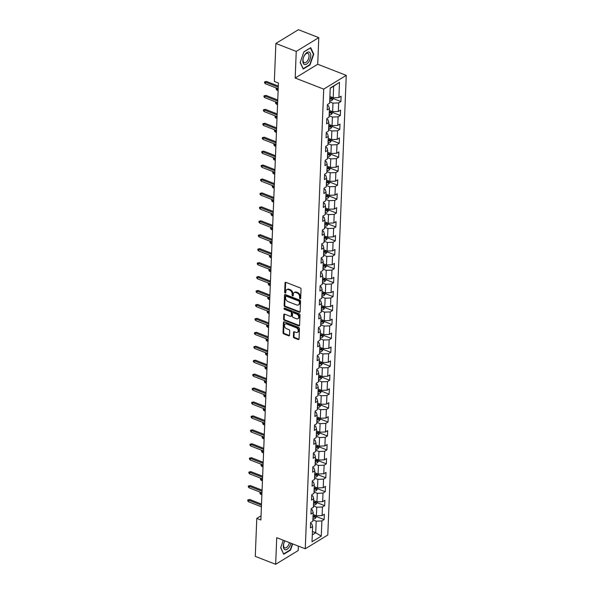 <?xml version="1.0" encoding="UTF-8"?>
<svg xmlns="http://www.w3.org/2000/svg" width="594" height="594" viewBox="0 0 594 594"><rect width="100%" height="100%" fill="white"/><g stroke="black" fill="none" stroke-linecap="round" stroke-linejoin="round"><path stroke-width="0.89" d="M300.081 298.834A0.698 0.497 -121.4 0 0 300.668 298.44L301.039 289.122A1.002 0.713 -121.4 0 0 300.274 287.934L285.87 282.328A1.002 0.713 -121.4 0 0 285.038 282.893L284.66 292.211A0.698 0.497 -121.4 0 0 285.781 292.649L285.833 291.439A3.2 2.279 -121.4 0 1 286.724 289.709A3.2 2.279 -121.4 0 1 288.506 289.634L289.709 290.102A3.2 2.279 -121.4 0 1 292.151 293.904L292.107 295.107A0.698 0.497 -121.4 0 0 293.228 295.545L293.273 294.334A3.2 2.279 -121.4 0 1 294.171 292.604A3.2 2.279 -121.4 0 1 295.946 292.53L297.149 292.998A3.2 2.279 -121.4 0 1 299.599 296.8L299.547 298.002A0.698 0.497 -121.4 0 0 300.081 298.834M293.399 336.776A1.002 0.713 -121.4 0 0 294.164 337.964L298.203 339.53A1.002 0.713 -121.4 0 0 299.042 338.966L299.458 328.623A1.002 0.713 -121.4 0 0 298.693 327.435L284.288 321.829A1.002 0.713 -121.4 0 0 283.449 322.394L283.034 332.737A1.002 0.713 -121.4 0 0 283.798 333.925L288.684 335.825A1.002 0.713 -121.4 0 0 289.516 335.261L289.694 330.836A1.002 0.713 -121.4 0 0 288.929 329.648L286.508 328.705A2.673 1.908 -121.4 0 1 284.578 326.448A2.673 1.908 -121.4 0 1 285.209 324.079A2.673 1.908 -121.4 0 1 286.694 324.012L296.183 327.702A2.673 1.908 -121.4 0 1 298.114 329.96A2.673 1.908 -121.4 0 1 297.483 332.328A2.673 1.908 -121.4 0 1 295.99 332.395L294.409 331.779A1.002 0.713 -121.4 0 0 293.577 332.343L293.399 336.776L294.008 336.397A1.002 0.713 -121.4 0 0 294.773 337.585L298.812 339.159A1.002 0.713 -121.4 0 0 298.997 339.211M276.722 537.681L275.653 564.3L255.272 556.37L256.794 518.406L260.87 519.995L278.423 83.019L274.346 81.43L275.868 43.466L296.25 51.403L295.181 78.022L323.715 89.122L305.257 548.789L276.722 537.681M299.302 312.266A1.002 0.713 -121.4 0 0 300.133 311.702L300.549 301.351A1.002 0.713 -121.4 0 0 299.784 300.163L285.38 294.557A1.002 0.713 -121.4 0 0 284.548 295.129L284.132 305.472A1.002 0.713 -121.4 0 0 284.897 306.66L299.302 312.266L299.911 311.895A1.002 0.713 -121.4 0 0 300.089 311.939M300.007 314.991L299.591 325.334A1.002 0.713 -121.4 0 1 298.752 325.898L284.348 320.292A1.002 0.713 -121.4 0 1 283.583 319.104L283.761 314.679A1.002 0.713 -121.4 0 1 284.593 314.115L290.436 316.387A1.002 0.713 -121.4 0 0 291.275 315.822L291.394 312.882A1.002 0.713 -121.4 0 0 290.629 311.694L284.541 309.326A0.698 0.497 -121.4 0 1 284.593 308.1L299.235 313.803A1.002 0.713 -121.4 0 1 300.007 314.991M323.715 89.122L346.257 75.356L327.791 535.016L305.257 548.789M316.483 516.617L324.109 519.587L324.324 514.226L322.097 515.585L322.445 507.009L324.666 505.65L324.881 500.289L322.661 501.648L323.002 493.072L325.222 491.713L325.438 486.352L323.218 487.711L323.559 479.135L325.787 477.776L326.002 472.423L323.775 473.782L324.124 465.206L326.344 463.847L326.559 458.486L324.339 459.845L324.68 451.269L326.9 449.91L327.116 444.55L324.896 445.908L325.237 437.333L327.465 435.974L327.68 430.62L325.453 431.972L325.802 423.403L328.022 422.044L328.237 416.684L326.017 418.042L326.358 409.466L328.586 408.108L328.801 402.747L326.574 404.106L326.923 395.53L329.143 394.171L329.358 388.81L327.138 390.169L327.48 381.593L329.7 380.234L329.915 374.881L327.695 376.24L328.037 367.664L330.264 366.305L330.479 360.944L328.252 362.303L328.601 353.727L330.821 352.368L331.036 347.007L328.816 348.366L329.158 339.79L331.378 338.432L331.593 333.078L329.373 334.429L329.715 325.861L331.942 324.502L332.157 319.141L329.93 320.5L330.279 311.924L332.499 310.565L332.714 305.205L330.494 306.563L330.836 297.988L333.063 296.629L333.279 291.268L331.051 292.627L331.4 284.051L333.62 282.699L333.835 277.339L331.615 278.697L331.957 270.122L334.177 268.763L334.392 263.402L332.172 264.761L332.514 256.185L334.741 254.826L334.957 249.465L332.729 250.824L333.078 242.248L335.298 240.889L335.513 235.536L333.293 236.887L333.635 228.319L335.862 226.96L336.07 221.599L333.85 222.958L334.192 214.382L336.419 213.023L336.635 207.662L334.407 209.021L334.756 200.445L336.976 199.087L337.192 193.726L334.971 195.084L335.313 186.509L337.541 185.157L337.756 179.796L335.528 181.155L335.877 172.579L338.097 171.221L338.313 165.86L336.093 167.218L336.434 158.643L338.654 157.284L338.87 151.923L336.649 153.282L336.991 144.706L339.219 143.347L339.434 137.994L337.206 139.352L337.555 130.777L339.775 129.418L339.991 124.057L337.771 125.416L338.112 116.84L340.34 115.481L340.555 110.12L338.328 111.479L338.669 102.903L340.897 101.544L341.112 96.183L338.884 97.542L339.501 82.358L330.242 88.016L329.633 103.2L327.405 104.559L327.19 109.92L329.418 108.561L328.586 105.806L327.376 105.331M324.109 519.587L321.881 520.945L321.272 536.13L312.013 541.78L312.622 526.596L310.402 527.955L310.617 522.594L312.838 521.235L313.187 512.667L310.959 514.018L311.174 508.664L313.402 507.306L313.743 498.73L311.523 500.089L311.739 494.728L313.959 493.369L314.3 484.793L312.08 486.152L312.296 480.791L314.516 479.432L314.865 470.856L312.637 472.215L312.852 466.862L315.08 465.503L315.421 456.927L313.201 458.286L313.417 452.925L315.637 451.566L315.986 442.99L313.758 444.349L313.974 438.988L316.201 437.63L316.543 429.054L314.315 430.412L314.53 425.052L316.758 423.693L317.099 415.124L314.879 416.483L315.095 411.122L317.315 409.763L317.664 401.188L315.436 402.546L315.652 397.186L317.879 395.827L318.221 387.251L316.001 388.61L316.216 383.249L318.436 381.89L318.778 373.314L316.557 374.673L316.773 369.32L318.993 367.961L319.342 359.385L317.114 360.744L317.33 355.383L319.557 354.024L319.899 345.448L317.679 346.807L317.894 341.446L320.114 340.087L320.463 331.511L318.236 332.87L318.451 327.509L320.678 326.158L321.02 317.582L318.792 318.941L319.008 313.58L321.235 312.221L321.577 303.645L319.357 305.004L319.572 299.643L321.792 298.285L322.141 289.709L319.914 291.067L320.129 285.707L322.356 284.348L322.698 275.772L320.478 277.131L320.693 271.777L322.913 270.418L323.255 261.843L321.035 263.201L321.25 257.841L323.47 256.482L323.819 247.906L321.592 249.265L321.807 243.904L324.034 242.545L324.376 233.969L322.156 235.328L322.371 229.967L324.591 228.616L324.94 220.04L322.713 221.399L322.928 216.038L325.156 214.679L325.497 206.103L323.277 207.462L323.485 202.101L325.712 200.742L326.054 192.166L323.834 193.525L324.049 188.164L326.269 186.806L326.618 178.23L324.391 179.588L324.606 174.235L326.834 172.876L327.175 164.3L324.955 165.659L325.17 160.298L327.391 158.94L327.732 150.364L325.512 151.722L325.727 146.362L327.947 145.003L328.296 136.427L326.069 137.786L326.284 132.425L328.512 131.074L328.853 122.498L326.633 123.856L326.849 118.496L329.069 117.137L329.418 108.561M313.454 505.947L316.743 507.224L316.402 515.8L313.112 514.523M311.145 509.437L312.362 509.904L313.187 512.667M316.402 515.8L322.097 515.585M316.743 507.224L322.445 507.009M314.011 492.01L317.307 493.295L316.958 501.871L313.669 500.586M311.702 495.5L312.919 495.968L313.743 498.73M316.958 501.871L322.661 501.648M317.307 493.295L323.002 493.072M314.575 478.073L317.864 479.358L317.523 487.934L314.226 486.649M312.266 481.563L313.476 482.038L314.3 484.793M317.523 487.934L323.218 487.711M317.864 479.358L323.559 479.135M315.132 464.144L318.421 465.421L318.08 473.997L314.79 472.72M312.823 467.627L314.04 468.102L314.865 470.856M318.08 473.997L323.775 473.782M318.421 465.421L324.124 465.206M315.689 450.207L318.985 451.492L318.636 460.06L315.347 458.783M313.387 453.697L314.597 454.165L315.421 456.927M318.636 460.06L324.339 459.845M318.985 451.492L324.68 451.269M316.253 436.271L319.542 437.555L319.201 446.131L315.904 444.847M313.944 439.76L315.154 440.236L315.986 442.99M319.201 446.131L324.896 445.908M319.542 437.555L325.237 437.333M316.81 422.341L320.099 423.619L319.758 432.194L316.468 430.91M314.501 425.824L315.718 426.299L316.543 429.054M319.758 432.194L325.453 431.972M320.099 423.619L325.802 423.403M317.374 408.405L320.663 409.682L320.315 418.258L317.025 416.981M315.065 411.894L316.275 412.362L317.099 415.124M320.315 418.258L326.017 418.042M320.663 409.682L326.358 409.466M317.931 394.468L321.22 395.752L320.879 404.328L317.59 403.044M315.622 397.958L316.84 398.426L317.664 401.188M320.879 404.328L326.574 404.106M321.22 395.752L326.923 395.53M318.488 380.531L321.785 381.816L321.436 390.392L318.146 389.107M316.179 384.021L317.396 384.496L318.221 387.251M321.436 390.392L327.138 390.169M321.785 381.816L327.48 381.593M319.052 366.602L322.342 367.879L322 376.455L318.703 375.178M316.743 370.084L317.953 370.559L318.778 373.314M322 376.455L327.695 376.24M322.342 367.879L328.037 367.664M319.609 352.665L322.898 353.95L322.557 362.518L319.268 361.241M317.3 356.155L318.518 356.623L319.342 359.385M322.557 362.518L328.252 362.303M322.898 353.95L328.601 353.727M320.173 338.728L323.463 340.013L323.114 348.589L319.824 347.304M317.864 342.218L319.075 342.693L319.899 345.448M323.114 348.589L328.816 348.366M323.463 340.013L329.158 339.79M320.73 324.799L324.02 326.076L323.678 334.652L320.381 333.375M318.421 328.282L319.631 328.757L320.463 331.511M323.678 334.652L329.373 334.429M324.02 326.076L329.715 325.861M321.287 310.862L324.576 312.14L324.235 320.715L320.946 319.438M318.978 314.352L320.196 314.82L321.02 317.582M324.235 320.715L329.93 320.5M324.576 312.14L330.279 311.924M321.851 296.926L325.141 298.21L324.792 306.786L321.502 305.502M319.542 300.416L320.753 300.883L321.577 303.645M324.792 306.786L330.494 306.563M325.141 298.21L330.836 297.988M322.408 282.989L325.698 284.274L325.356 292.849L322.067 291.565M320.099 286.479L321.317 286.954L322.141 289.709M325.356 292.849L331.051 292.627M325.698 284.274L331.4 284.051M322.965 269.06L326.262 270.337L325.913 278.913L322.624 277.636M320.656 272.542L321.874 273.017L322.698 275.772M325.913 278.913L331.615 278.697M326.262 270.337L331.957 270.122M323.53 255.123L326.819 256.408L326.477 264.976L323.181 263.699M321.22 258.613L322.431 259.081L323.255 261.843M326.477 264.976L332.172 264.761M326.819 256.408L332.514 256.185M324.086 241.186L327.376 242.471L327.034 251.047L323.745 249.762M321.777 244.676L322.995 245.151L323.819 247.906M327.034 251.047L332.729 250.824M327.376 242.471L333.078 242.248M324.651 227.257L327.94 228.534L327.591 237.11L324.302 235.833M322.342 230.739L323.552 231.214L324.376 233.969M327.591 237.11L333.293 236.887M327.94 228.534L333.635 228.319M325.208 213.32L328.497 214.597L328.155 223.173L324.866 221.896M322.898 216.81L324.109 217.278L324.94 220.04M328.155 223.173L333.85 222.958M328.497 214.597L334.192 214.382M325.764 199.384L329.054 200.668L328.712 209.244L325.423 207.959M323.455 202.873L324.673 203.348L325.497 206.103M328.712 209.244L334.407 209.021M329.054 200.668L334.756 200.445M326.329 185.447L329.618 186.731L329.269 195.307L325.98 194.023M324.02 188.937L325.23 189.412L326.054 192.166M329.269 195.307L334.971 195.084M329.618 186.731L335.313 186.509M326.886 171.518L330.175 172.795L329.833 181.37L326.544 180.093M324.576 175L325.794 175.475L326.618 178.23M329.833 181.37L335.528 181.155M330.175 172.795L335.877 172.579M327.442 157.581L330.739 158.865L330.39 167.434L327.101 166.157M325.133 161.071L326.351 161.538L327.175 164.3M330.39 167.434L336.093 167.218M330.739 158.865L336.434 158.643M328.007 143.644L331.296 144.929L330.955 153.504L327.658 152.22M325.698 147.134L326.908 147.609L327.732 150.364M330.955 153.504L336.649 153.282M331.296 144.929L336.991 144.706M328.564 129.715L331.853 130.992L331.511 139.568L328.222 138.291M326.255 133.197L327.472 133.672L328.296 136.427M331.511 139.568L337.206 139.352M331.853 130.992L337.555 130.777M329.128 115.778L332.417 117.055L332.068 125.631L328.779 124.354M326.819 119.268L328.029 119.736L328.853 122.498M332.068 125.631L337.771 125.416M332.417 117.055L338.112 116.84M329.685 101.841L332.974 103.126L332.633 111.702L329.343 110.417M332.633 111.702L338.328 111.479M332.974 103.126L338.669 102.903M339.501 82.358L333.657 86.152L333.189 97.765L329.9 96.48M333.189 97.765L338.884 97.542M295.181 78.022L317.723 64.249L318.785 37.63L296.25 51.403M318.785 37.63L298.403 29.7L275.868 43.466M275.653 564.3L298.188 550.534L298.366 546.109M317.723 64.249L346.257 75.356M261.041 515.815L256.794 518.406M333.657 86.152L330.227 88.246M312.429 531.496L315.718 532.773L316.186 521.161L312.897 519.884M312.296 534.867L315.718 532.773L321.272 536.13M310.588 523.366L311.798 523.841L312.622 526.596M316.186 521.161L321.881 520.945M333.271 98.582L340.897 101.544M332.714 112.511L340.34 115.481M332.15 126.448L339.775 129.418M331.593 140.384L339.219 143.347M331.036 154.321L338.654 157.284M330.472 168.251L338.097 171.221M329.915 182.187L337.541 185.157M329.358 196.124L336.976 199.087M328.794 210.053L336.419 213.023M328.237 223.99L335.862 226.96M327.673 237.927L335.298 240.889M327.116 251.863L334.741 254.826M326.559 265.793L334.177 268.763M325.995 279.729L333.62 282.699M325.438 293.666L333.063 296.629M324.881 307.595L332.499 310.565M324.317 321.532L331.942 324.502M323.76 335.469L331.378 338.432M323.195 349.406L330.821 352.368M322.639 363.335L330.264 366.305M322.082 377.272L329.7 380.234M321.517 391.208L329.143 394.171M320.96 405.138L328.586 408.108M320.404 419.074L328.022 422.044M319.839 433.011L327.465 435.974M319.282 446.948L326.9 449.91M318.718 460.877L326.344 463.847M318.161 474.814L325.787 477.776M317.604 488.751L325.222 491.713M317.04 502.68L324.666 505.65M300.178 62.511L303.222 69.053L310.009 64.909L313.751 54.217L310.707 47.669L303.92 51.812L300.178 62.511M283.301 540.243L280.687 547.72L283.739 554.261L290.525 550.118L292.701 543.896M313.261 54.024L313.751 54.217M309.585 64.746L310.009 64.909M290.102 549.955L290.525 550.118M300.668 298.455A0.698 0.497 -121.4 0 1 300.156 297.631L300.208 296.428A3.2 2.279 -121.4 0 0 297.757 292.627L297.149 292.998M294.171 292.604L294.78 292.233A3.2 2.279 -121.4 0 1 296.555 292.159L297.757 292.627M286.724 289.709L287.333 289.337A3.2 2.279 -121.4 0 1 289.115 289.256L290.317 289.724A3.2 2.279 -121.4 0 1 292.76 293.533L292.716 294.735A0.698 0.497 -121.4 0 0 293.228 295.56M285.692 282.284A1.002 0.713 -121.4 0 0 285.647 282.521L285.269 291.84A0.698 0.497 -121.4 0 0 285.781 292.656M285.202 294.513A1.002 0.713 -121.4 0 0 285.157 294.75L284.741 305.101A1.002 0.713 -121.4 0 0 285.506 306.289L299.911 311.895M299.391 301.886A0.698 0.497 -121.4 0 0 298.856 301.054L286.211 296.131A0.698 0.497 -121.4 0 0 285.625 296.525L285.573 297.794A3.2 2.279 -121.4 0 0 288.023 301.596L296.666 304.96A3.2 2.279 -121.4 0 0 298.448 304.885A3.2 2.279 -121.4 0 0 299.339 303.155L299.391 301.886L300 301.507A0.698 0.497 -121.4 0 0 299.465 300.675L298.856 301.054M285.825 296.146L286.434 295.775A0.698 0.497 -121.4 0 1 286.82 295.76L299.465 300.675M298.448 304.885L299.057 304.514A3.2 2.279 -121.4 0 0 299.948 302.784L299.339 303.155M300 301.507L299.948 302.784M284.415 314.063A1.002 0.713 -121.4 0 0 284.37 314.308L284.192 318.733A1.002 0.713 -121.4 0 0 284.957 319.921L299.361 325.527A1.002 0.713 -121.4 0 0 299.547 325.571M290.993 316.364L291.602 315.993A1.002 0.713 -121.4 0 0 291.884 315.451L292.003 312.511A1.002 0.713 -121.4 0 0 291.238 311.323L285.15 308.954L284.541 309.326M284.615 308.108A0.698 0.497 -121.4 0 0 285.15 308.954M296.503 318.748A2.673 1.908 -121.4 0 0 297.988 318.681A2.673 1.908 -121.4 0 0 298.619 316.312A2.673 1.908 -121.4 0 0 296.688 314.055L293.347 312.756A1.002 0.713 -121.4 0 0 292.508 313.32L292.397 316.253A1.002 0.713 -121.4 0 0 293.161 317.441L296.503 318.748M297.988 318.681L298.596 318.31A2.673 1.908 -121.4 0 0 299.228 315.941A2.673 1.908 -121.4 0 0 297.297 313.684L296.688 314.055M292.79 312.778L293.399 312.407A1.002 0.713 -121.4 0 1 293.956 312.385L297.297 313.684M294.23 331.734A1.002 0.713 -121.4 0 0 294.186 331.972L294.008 336.397M297.483 332.328L298.091 331.957A2.673 1.908 -121.4 0 0 298.723 329.588A2.673 1.908 -121.4 0 0 296.792 327.331L296.183 327.702M285.209 324.079L285.818 323.708A2.673 1.908 -121.4 0 1 287.303 323.641L296.792 327.331M284.103 321.777A1.002 0.713 -121.4 0 0 284.058 322.022L283.642 332.365A1.002 0.713 -121.4 0 0 284.407 333.553L289.293 335.454A1.002 0.713 -121.4 0 0 289.471 335.506M333.308 97.758L333.264 98.767L332.009 100.408A2.695 1.292 -177.7 0 1 329.722 100.832M329.796 99.139A2.695 1.292 2.3 0 0 331.519 98.953L330.346 98.493A1.374 0.661 -177.7 0 1 329.863 98.507L329.819 98.5M331.519 98.953L331.563 97.876A2.695 1.292 -177.7 0 1 329.833 98.062M278.296 86.041L266.498 81.452L265.399 82.121L278.259 87.125M265.34 83.732L264.538 82.811L264.568 81.92L265.399 82.121L265.34 83.732L278.192 88.729M264.568 81.92L266.498 81.452M304.618 64.538A6.616 3.386 111.3 0 0 310.113 59.103A6.616 3.386 111.3 0 0 308.984 52.064A6.616 3.386 111.3 0 0 303.489 57.492A6.616 3.386 111.3 0 0 304.618 64.538M304.403 62.734A5.012 2.562 111.3 0 0 308.509 58.784A5.012 2.562 111.3 0 0 307.878 53.341A5.012 2.562 111.3 0 0 307.707 53.289A5.012 2.562 111.3 0 0 303.608 57.239A5.012 2.562 111.3 0 0 304.239 62.682A5.012 2.562 111.3 0 0 304.403 62.734M303.876 51.938L310.424 47.936L313.38 54.284L309.756 64.642L303.178 68.659L300.237 62.34M284.823 540.837A6.616 3.386 111.3 0 0 283.353 545.923A6.616 3.386 111.3 0 0 286.397 549.643A6.616 3.386 111.3 0 0 290.956 543.22M284.882 540.859A5.012 2.562 111.3 0 0 283.576 545.047A5.012 2.562 111.3 0 0 284.749 547.891A5.012 2.562 111.3 0 0 289.412 542.619M283.524 553.801L280.747 547.549M292.389 543.777L290.266 549.851L283.687 553.868M332.744 111.694L332.707 112.704L331.452 114.338A2.695 1.292 -177.7 0 1 329.165 114.768M329.232 113.068A2.695 1.292 2.3 0 0 330.962 112.882L329.789 112.429A1.374 0.661 -177.7 0 1 329.306 112.437L329.262 112.437M330.962 112.882L331.007 111.813A2.695 1.292 -177.7 0 1 329.276 111.999M277.361 88.409L276.96 90.221L278.111 90.667M276.96 90.221L276.158 89.3L276.195 88.409L278.178 89.063M276.195 88.409L276.648 88.127M332.187 125.631L332.143 126.641L330.895 128.274A2.695 1.292 -177.7 0 1 328.608 128.705M328.675 127.005A2.695 1.292 2.3 0 0 330.405 126.819L329.232 126.359A1.374 0.661 -177.7 0 1 328.749 126.373L328.697 126.373M330.405 126.819L330.442 125.75A2.695 1.292 -177.7 0 1 328.72 125.935M276.804 102.339L276.396 104.158L277.554 104.603M276.396 104.158L275.594 103.237L275.631 102.346L277.621 103M275.631 102.346L276.091 102.064M277.74 99.978L265.941 95.389L264.842 96.057L277.695 101.054M264.776 97.661L263.974 96.748L264.011 95.849L264.842 96.057L264.776 97.661L277.628 102.665M264.011 95.849L265.941 95.389M277.183 113.914L265.377 109.318L264.285 109.987L277.138 114.991M264.219 111.598L263.417 110.677L263.454 109.786L264.285 109.987L264.219 111.598L277.071 116.602M263.454 109.786L265.377 109.318M331.63 139.56L331.586 140.57L330.331 142.211A2.695 1.292 -177.7 0 1 328.044 142.634M328.111 140.941A2.695 1.292 2.3 0 0 329.841 140.756L328.668 140.295A1.374 0.661 -177.7 0 1 328.185 140.31L328.14 140.303M329.841 140.756L329.885 139.679A2.695 1.292 -177.7 0 1 328.155 139.865M276.24 116.276L275.839 118.087L276.997 118.54M275.839 118.087L275.037 117.174L275.074 116.276L277.056 116.929M275.074 116.276L275.527 116.001M331.066 153.497L331.029 154.507L329.774 156.148A2.695 1.292 -177.7 0 1 327.487 156.571M327.554 154.878A2.695 1.292 2.3 0 0 329.284 154.685L328.111 154.232A1.374 0.661 -177.7 0 1 327.628 154.247L327.576 154.24M329.284 154.685L329.328 153.616A2.695 1.292 -177.7 0 1 327.598 153.801M275.683 130.212L275.282 132.024L276.433 132.477M275.282 132.024L274.48 131.103L274.517 130.212L276.5 130.866M274.517 130.212L274.97 129.938M330.509 167.434L330.464 168.444L329.21 170.077A2.695 1.292 -177.7 0 1 326.923 170.508M326.997 168.807A2.695 1.292 2.3 0 0 328.727 168.622L327.554 168.169A1.374 0.661 -177.7 0 1 327.064 168.176L327.019 168.176M328.727 168.622L328.764 167.553A2.695 1.292 -177.7 0 1 327.034 167.738M275.119 144.149L274.718 145.961L275.876 146.406M274.718 145.961L273.916 145.04L273.953 144.149L275.943 144.802M273.953 144.149L274.413 143.867M276.618 127.851L264.82 123.255L263.721 123.923L276.574 128.928M263.654 125.534L262.852 124.614L262.89 123.723L263.721 123.923L263.654 125.534L276.514 130.532M262.89 123.723L264.82 123.255M276.062 141.78L264.256 137.192L263.164 137.86L276.017 142.864M263.097 139.464L262.296 138.55L262.333 137.652L263.164 137.86L263.097 139.464L275.95 144.468M262.333 137.652L264.256 137.192M275.505 155.717L263.699 151.121L262.6 151.797L275.46 156.794M262.541 153.4L261.739 152.48L261.776 151.589L262.6 151.797L262.541 153.4L275.393 158.405M261.776 151.589L263.699 151.121M329.945 181.37L329.908 182.38L328.653 184.014A2.695 1.292 -177.7 0 1 326.366 184.444M326.433 182.744A2.695 1.292 2.3 0 0 328.163 182.558L326.99 182.098A1.374 0.661 -177.7 0 1 326.507 182.113L326.462 182.113M328.163 182.558L328.207 181.482A2.695 1.292 -177.7 0 1 326.477 181.675M274.562 158.078L274.161 159.897L275.319 160.343M274.161 159.897L273.359 158.977L273.396 158.086L275.378 158.739M273.396 158.086L273.849 157.804M274.94 169.654L263.142 165.058L262.043 165.726L274.896 170.73M261.976 167.337L261.174 166.417L261.212 165.526L262.043 165.726L261.976 167.337L274.836 172.342M261.212 165.526L263.142 165.058M329.388 195.3L329.351 196.31L328.096 197.951A2.695 1.292 -177.7 0 1 325.809 198.374M325.876 196.681A2.695 1.292 2.3 0 0 327.606 196.488L326.433 196.035A1.374 0.661 -177.7 0 1 325.95 196.05L325.898 196.042M327.606 196.488L327.65 195.419A2.695 1.292 -177.7 0 1 325.92 195.604M274.005 172.015L273.604 173.827L274.755 174.28M273.604 173.827L272.802 172.913L272.832 172.015L274.822 172.668M272.832 172.015L273.292 171.74M274.383 183.583L262.578 178.994L261.486 179.663L274.339 184.667M261.419 181.274L260.618 180.353L260.655 179.462L261.486 179.663L261.419 181.274L274.272 186.271M260.655 179.462L262.578 178.994M328.831 209.237L328.786 210.246L327.532 211.88A2.695 1.292 -177.7 0 1 325.245 212.31M325.319 210.61A2.695 1.292 2.3 0 0 327.042 210.424L325.868 209.972A1.374 0.661 -177.7 0 1 325.386 209.979L325.341 209.979M327.042 210.424L327.086 209.355A2.695 1.292 -177.7 0 1 325.356 209.541M273.44 185.952L273.04 187.763L274.198 188.209M273.04 187.763L272.238 186.843L272.275 185.952L274.257 186.605M272.275 185.952L272.728 185.67M273.819 197.52L262.021 192.924L260.922 193.599L273.782 198.596M260.863 195.203L260.061 194.29L260.09 193.392L260.922 193.599L260.863 195.203L273.715 200.208M260.09 193.392L262.021 192.924M328.267 223.173L328.23 224.183L326.975 225.817A2.695 1.292 -177.7 0 1 324.688 226.247M324.755 224.547A2.695 1.292 2.3 0 0 326.485 224.361L325.312 223.901A1.374 0.661 -177.7 0 1 324.829 223.916L324.784 223.916M326.485 224.361L326.529 223.292A2.695 1.292 -177.7 0 1 324.799 223.478M272.884 199.881L272.483 201.7L273.634 202.146M272.483 201.7L271.681 200.779L271.718 199.888L273.7 200.542M271.718 199.888L272.171 199.606M273.262 211.457L261.464 206.861L260.365 207.529L273.218 212.533M260.298 209.14L259.496 208.219L259.533 207.328L260.365 207.529L260.298 209.14L273.151 214.144M259.533 207.328L261.464 206.861M327.71 237.103L327.665 238.112L326.41 239.753A2.695 1.292 -177.7 0 1 324.131 240.176M324.198 238.484A2.695 1.292 2.3 0 0 325.928 238.298L324.755 237.838A1.374 0.661 -177.7 0 1 324.272 237.852L324.22 237.845M325.928 238.298L325.965 237.221A2.695 1.292 -177.7 0 1 324.242 237.407M272.327 213.818L271.918 215.629L273.077 216.082M271.918 215.629L271.116 214.716L271.154 213.818L273.143 214.471M271.154 213.818L271.614 213.543M272.705 225.386L260.9 220.797L259.808 221.465L272.661 226.47M259.741 223.077L258.939 222.156L258.977 221.265L259.808 221.465L259.741 223.077L272.594 228.074M258.977 221.265L260.9 220.797M327.153 251.039L327.108 252.049L325.854 253.69A2.695 1.292 -177.7 0 1 323.567 254.113M323.633 252.42A2.695 1.292 2.3 0 0 325.363 252.227L324.19 251.774A1.374 0.661 -177.7 0 1 323.708 251.789L323.663 251.782M325.363 252.227L325.408 251.158A2.695 1.292 -177.7 0 1 323.678 251.344M271.762 227.754L271.361 229.566L272.52 230.019M271.361 229.566L270.56 228.645L270.597 227.754L272.579 228.408M270.597 227.754L271.05 227.48M272.141 239.323L260.343 234.734L259.244 235.402L272.097 240.407M259.177 237.006L258.375 236.093L258.412 235.194L259.244 235.402L259.177 237.006L272.037 242.01M258.412 235.194L260.343 234.734M326.589 264.976L326.552 265.986L325.297 267.619A2.695 1.292 -177.7 0 1 323.01 268.05M323.077 266.35A2.695 1.292 2.3 0 0 324.807 266.164L323.633 265.711A1.374 0.661 -177.7 0 1 323.151 265.718L323.099 265.718M324.807 266.164L324.851 265.095A2.695 1.292 -177.7 0 1 323.121 265.28M271.206 241.691L270.805 243.503L271.955 243.948M270.805 243.503L270.003 242.582L270.04 241.691L272.022 242.345M270.04 241.691L270.493 241.409M271.584 253.259L259.778 248.663L258.687 249.339L271.54 254.336M258.62 250.943L257.818 250.022L257.855 249.131L258.687 249.339L258.62 250.943L271.473 255.947M257.855 249.131L259.778 248.663M326.032 278.913L325.987 279.923L324.732 281.556A2.695 1.292 -177.7 0 1 322.445 281.987M322.52 280.286A2.695 1.292 2.3 0 0 324.25 280.101L323.069 279.64A1.374 0.661 -177.7 0 1 322.587 279.655L322.542 279.655M324.25 280.101L324.287 279.024A2.695 1.292 -177.7 0 1 322.557 279.217M270.641 255.62L270.24 257.44L271.399 257.885M270.24 257.44L269.438 256.519L269.476 255.62L271.465 256.274M269.476 255.62L269.936 255.346M271.027 267.196L259.222 262.6L258.123 263.268L270.983 268.273M258.063 264.879L257.261 263.959L257.299 263.068L258.123 263.268L258.063 264.879L270.916 269.884M257.299 263.068L259.222 262.6M325.467 292.842L325.43 293.852L324.176 295.493A2.695 1.292 -177.7 0 1 321.889 295.916M321.955 294.223A2.695 1.292 2.3 0 0 323.685 294.03L322.512 293.577A1.374 0.661 -177.7 0 1 322.03 293.592L321.985 293.584M323.685 294.03L323.73 292.961A2.695 1.292 -177.7 0 1 322 293.146M270.084 269.557L269.683 271.369L270.834 271.822M269.683 271.369L268.882 270.456L268.919 269.557L270.901 270.211M268.919 269.557L269.372 269.282M270.463 281.125L258.665 276.537L257.566 277.205L270.418 282.209M257.499 278.816L256.697 277.895L256.734 276.997L257.566 277.205L257.499 278.816L270.359 283.813M256.734 276.997L258.665 276.537M324.911 306.779L324.873 307.789L323.619 309.422A2.695 1.292 -177.7 0 1 321.332 309.853M321.399 308.152A2.695 1.292 2.3 0 0 323.129 307.967L321.955 307.514A1.374 0.661 -177.7 0 1 321.473 307.521L321.421 307.521M323.129 307.967L323.173 306.898A2.695 1.292 -177.7 0 1 321.443 307.083M269.528 283.494L269.127 285.306L270.277 285.751M269.127 285.306L268.325 284.385L268.354 283.494L270.344 284.147M268.354 283.494L268.815 283.212M269.906 295.062L258.1 290.466L257.009 291.142L269.862 296.139M256.942 292.745L256.14 291.832L256.177 290.934L257.009 291.142L256.942 292.745L269.795 297.75M256.177 290.934L258.1 290.466M324.354 320.715L324.309 321.725L323.054 323.359A2.695 1.292 -177.7 0 1 320.767 323.789M320.842 322.089A2.695 1.292 2.3 0 0 322.564 321.903L321.391 321.443A1.374 0.661 -177.7 0 1 320.909 321.458L320.864 321.458M322.564 321.903L322.609 320.834A2.695 1.292 -177.7 0 1 320.879 321.02M268.963 297.423L268.562 299.242L269.721 299.688M268.562 299.242L267.76 298.322L267.797 297.431L269.78 298.084M267.797 297.431L268.25 297.149M269.342 308.999L257.544 304.403L256.445 305.071L269.305 310.075M256.385 306.682L255.583 305.762L255.613 304.871L256.445 305.071L256.385 306.682L269.238 311.687M255.613 304.871L257.544 304.403M323.789 334.645L323.752 335.655L322.497 337.295A2.695 1.292 -177.7 0 1 320.211 337.719M320.277 336.026A2.695 1.292 2.3 0 0 322.007 335.84L320.834 335.38A1.374 0.661 -177.7 0 1 320.352 335.395L320.307 335.387M322.007 335.84L322.052 334.764A2.695 1.292 -177.7 0 1 320.322 334.949M268.406 311.36L268.005 313.172L269.156 313.625M268.005 313.172L267.203 312.258L267.241 311.36L269.223 312.013M267.241 311.36L267.694 311.085M268.785 322.928L256.987 318.339L255.888 319.008L268.74 324.012M255.821 320.619L255.019 319.698L255.056 318.807L255.888 319.008L255.821 320.619L268.674 325.616M255.056 318.807L256.987 318.339M323.233 348.581L323.188 349.591L321.933 351.232A2.695 1.292 -177.7 0 1 319.654 351.655M319.721 349.955A2.695 1.292 2.3 0 0 321.451 349.769L320.277 349.317A1.374 0.661 -177.7 0 1 319.795 349.324L319.743 349.324M321.451 349.769L321.488 348.7A2.695 1.292 -177.7 0 1 319.765 348.886M267.842 325.297L267.441 327.108L268.599 327.561M267.441 327.108L266.639 326.188L266.676 325.297L268.666 325.95M266.676 325.297L267.137 325.022M268.228 336.865L256.422 332.276L255.331 332.944L268.184 337.949M255.264 334.548L254.462 333.635L254.499 332.737L255.331 332.944L255.264 334.548L268.117 339.553M254.499 332.737L256.422 332.276M322.676 362.518L322.631 363.528L321.376 365.162A2.695 1.292 -177.7 0 1 319.089 365.592M319.156 363.892A2.695 1.292 2.3 0 0 320.886 363.706L319.713 363.253A1.374 0.661 -177.7 0 1 319.23 363.261L319.186 363.261M320.886 363.706L320.931 362.637A2.695 1.292 -177.7 0 1 319.201 362.823M267.285 339.233L266.884 341.045L268.043 341.491M266.884 341.045L266.082 340.124L266.119 339.233L268.102 339.887M266.119 339.233L266.572 338.951M267.664 350.802L255.866 346.205L254.767 346.881L267.619 351.878M254.7 348.485L253.898 347.564L253.935 346.673L254.767 346.881L254.7 348.485L267.56 353.489M253.935 346.673L255.866 346.205M322.111 376.455L322.074 377.457L320.819 379.098A2.695 1.292 -177.7 0 1 318.533 379.521M318.599 377.829A2.695 1.292 2.3 0 0 320.329 377.643L319.156 377.183A1.374 0.661 -177.7 0 1 318.674 377.197L318.622 377.197M320.329 377.643L320.374 376.566A2.695 1.292 -177.7 0 1 318.644 376.759M266.728 353.163L266.327 354.974L267.478 355.427M266.327 354.974L265.525 354.061L265.563 353.163L267.545 353.816M265.563 353.163L266.015 352.888M267.107 364.738L255.301 360.142L254.21 360.81L267.062 365.815M254.143 362.422L253.341 361.501L253.378 360.61L254.21 360.81L254.143 362.422L266.996 367.426M253.378 360.61L255.301 360.142M321.554 390.384L321.51 391.394L320.255 393.035A2.695 1.292 -177.7 0 1 317.968 393.458M318.042 391.765A2.695 1.292 2.3 0 0 319.765 391.572L318.592 391.119A1.374 0.661 -177.7 0 1 318.109 391.134L318.065 391.127M319.765 391.572L319.81 390.503A2.695 1.292 -177.7 0 1 318.08 390.689M266.164 367.099L265.763 368.911L266.921 369.364M265.763 368.911L264.961 367.99L264.998 367.099L266.988 367.753M264.998 367.099L265.459 366.825M266.55 378.668L254.744 374.079L253.645 374.747L266.506 379.752M253.586 376.351L252.784 375.438L252.821 374.539L253.645 374.747L253.586 376.351L266.439 381.355M252.821 374.539L254.744 374.079M320.99 404.321L320.953 405.331L319.698 406.964A2.695 1.292 -177.7 0 1 317.411 407.395M317.478 405.695A2.695 1.292 2.3 0 0 319.208 405.509L318.035 405.056A1.374 0.661 -177.7 0 1 317.552 405.063L317.508 405.063M319.208 405.509L319.253 404.44A2.695 1.292 -177.7 0 1 317.523 404.625M265.607 381.036L265.206 382.848L266.357 383.293M265.206 382.848L264.404 381.927L264.441 381.036L266.424 381.69M264.441 381.036L264.894 380.754M265.986 392.604L254.187 388.008L253.089 388.684L265.941 393.681M253.022 390.288L252.22 389.367L252.257 388.476L253.089 388.684L253.022 390.288L265.882 395.292M252.257 388.476L254.187 388.008M320.433 418.258L320.396 419.267L319.141 420.901A2.695 1.292 -177.7 0 1 316.854 421.332M316.921 419.631A2.695 1.292 2.3 0 0 318.651 419.446L317.478 418.985A1.374 0.661 -177.7 0 1 316.996 419L316.944 419M318.651 419.446L318.696 418.376A2.695 1.292 -177.7 0 1 316.966 418.562M265.05 394.965L264.649 396.785L265.8 397.23M264.649 396.785L263.847 395.864L263.877 394.973L265.867 395.626M263.877 394.973L264.337 394.691M265.429 406.541L253.623 401.945L252.532 402.613L265.384 407.618M252.465 404.224L251.663 403.304L251.7 402.413L252.532 402.613L252.465 404.224L265.318 409.229M251.7 402.413L253.623 401.945M319.876 432.187L319.832 433.197L318.577 434.838A2.695 1.292 -177.7 0 1 316.29 435.261M316.364 433.568A2.695 1.292 2.3 0 0 318.087 433.382L316.914 432.922A1.374 0.661 -177.7 0 1 316.431 432.937L316.387 432.929M318.087 433.382L318.132 432.306A2.695 1.292 -177.7 0 1 316.402 432.491M264.486 408.902L264.085 410.714L265.243 411.167M264.085 410.714L263.283 409.801L263.32 408.902L265.303 409.556M263.32 408.902L263.773 408.627M264.865 420.47L253.066 415.882L251.967 416.55L264.827 421.554M251.908 418.161L251.106 417.24L251.136 416.349L251.967 416.55L251.908 418.161L264.761 423.158M251.136 416.349L253.066 415.882M319.312 446.124L319.275 447.134L318.02 448.774A2.695 1.292 -177.7 0 1 315.733 449.198M315.8 447.497A2.695 1.292 2.3 0 0 317.53 447.312L316.357 446.859A1.374 0.661 -177.7 0 1 315.874 446.866L315.83 446.866M317.53 447.312L317.575 446.243A2.695 1.292 -177.7 0 1 315.845 446.428M263.929 422.839L263.528 424.651L264.679 425.104M263.528 424.651L262.726 423.73L262.763 422.839L264.746 423.492M262.763 422.839L263.216 422.564M264.308 434.407L252.509 429.818L251.411 430.487L264.263 435.491M251.344 432.09L250.542 431.177L250.579 430.279L251.411 430.487L251.344 432.09L264.196 437.095M250.579 430.279L252.509 429.818M318.755 460.06L318.711 461.07L317.456 462.704A2.695 1.292 -177.7 0 1 315.176 463.134M315.243 461.434A2.695 1.292 2.3 0 0 316.973 461.248L315.8 460.796A1.374 0.661 -177.7 0 1 315.317 460.803L315.266 460.803M316.973 461.248L317.01 460.179A2.695 1.292 -177.7 0 1 315.288 460.365M263.365 436.776L262.964 438.587L264.122 439.033M262.964 438.587L262.162 437.667L262.199 436.776L264.189 437.429M262.199 436.776L262.659 436.493M263.751 448.344L251.945 443.748L250.846 444.423L263.706 449.42M250.787 446.027L249.985 445.106L250.022 444.215L250.846 444.423L250.787 446.027L263.639 451.032M250.022 444.215L251.945 443.748M318.198 473.997L318.154 475L316.899 476.64A2.695 1.292 -177.7 0 1 314.612 477.064M314.679 475.371A2.695 1.292 2.3 0 0 316.409 475.185L315.236 474.725A1.374 0.661 -177.7 0 1 314.753 474.74L314.709 474.74M316.409 475.185L316.454 474.109A2.695 1.292 -177.7 0 1 314.723 474.302M262.808 450.705L262.407 452.517L263.565 452.97M262.407 452.517L261.605 451.603L261.642 450.705L263.625 451.358M261.642 450.705L262.095 450.43M263.187 462.281L251.388 457.684L250.289 458.353L263.142 463.357M250.223 459.964L249.421 459.043L249.458 458.152L250.289 458.353L250.223 459.964L263.083 464.968M249.458 458.152L251.388 457.684M317.634 487.926L317.597 488.936L316.342 490.577A2.695 1.292 -177.7 0 1 314.055 491M314.122 489.308A2.695 1.292 2.3 0 0 315.852 489.114L314.679 488.662A1.374 0.661 -177.7 0 1 314.196 488.676L314.144 488.669M315.852 489.114L315.897 488.045A2.695 1.292 -177.7 0 1 314.167 488.231M262.251 464.642L261.85 466.453L263.001 466.906M261.85 466.453L261.048 465.533L261.085 464.642L263.068 465.295M261.085 464.642L261.538 464.367M262.63 476.21L250.824 471.621L249.732 472.289L262.585 477.294M249.666 473.893L248.864 472.98L248.901 472.082L249.732 472.289L249.666 473.893L262.518 478.898M248.901 472.082L250.824 471.621M317.077 501.863L317.033 502.873L315.778 504.506A2.695 1.292 -177.7 0 1 313.491 504.937M313.565 503.237A2.695 1.292 2.3 0 0 315.288 503.051L314.115 502.598A1.374 0.661 -177.7 0 1 313.632 502.606L313.587 502.606M315.288 503.051L315.332 501.982A2.695 1.292 -177.7 0 1 313.602 502.168M261.687 478.578L261.286 480.39L262.444 480.836M261.286 480.39L260.484 479.469L260.521 478.578L262.511 479.232M260.521 478.578L260.981 478.296M262.065 490.147L250.267 485.55L249.168 486.226L262.028 491.223M249.109 487.83L248.307 486.909L248.337 486.018L249.168 486.226L249.109 487.83L261.961 492.834M248.337 486.018L250.267 485.55M316.513 515.8L316.476 516.81L315.221 518.443A2.695 1.292 -177.7 0 1 312.934 518.874M313.001 517.174A2.695 1.292 2.3 0 0 314.731 516.988L313.558 516.528A1.374 0.661 -177.7 0 1 313.075 516.542L313.031 516.542M314.731 516.988L314.775 515.911A2.695 1.292 -177.7 0 1 313.045 516.104M261.13 492.508L260.729 494.327L261.88 494.772M260.729 494.327L259.927 493.406L259.964 492.515L261.947 493.169M259.964 492.515L260.417 492.233M261.509 504.083L249.71 499.487L248.611 500.155L261.464 505.16M248.544 501.767L247.743 500.846L247.78 499.955L248.611 500.155L248.544 501.767L261.405 506.771M247.78 499.955L249.71 499.487M300.208 296.428L299.599 296.8M296.555 292.159L295.946 292.53M292.716 294.735L292.107 295.107M292.76 293.533L292.151 293.904M290.317 289.724L289.709 290.102M289.115 289.256L288.506 289.634M285.269 291.84L284.66 292.211M285.647 282.521L285.038 282.893M300.156 297.631L299.547 298.002M285.506 306.289L284.897 306.66M284.741 305.101L284.132 305.472M285.157 294.75L284.548 295.129M286.82 295.76L286.211 296.131M299.361 325.527L298.752 325.898M284.957 319.921L284.348 320.292M284.192 318.733L283.583 319.104M284.37 314.308L283.761 314.679M291.884 315.451L291.275 315.822M292.003 312.511L291.394 312.882M291.238 311.323L290.629 311.694M293.956 312.385L293.347 312.756M294.186 331.972L293.577 332.343M287.303 323.641L286.694 324.012M289.293 335.454L288.684 335.825M284.407 333.553L283.798 333.925M283.642 332.365L283.034 332.737M284.058 322.022L283.449 322.394M298.812 339.159L298.203 339.53M294.773 337.585L294.164 337.964M332.046 100.364L332.165 97.364M331.482 114.3L331.601 111.301M330.925 128.237L331.044 125.23M330.361 142.166L330.487 139.167M329.804 156.103L329.922 153.103M329.247 170.04L329.366 167.04M328.682 183.977L328.809 180.97M328.126 197.906L328.244 194.906M327.569 211.843L327.688 208.843M327.004 225.779L327.123 222.772M326.448 239.709L326.566 236.709M325.883 253.645L326.009 250.646M325.326 267.582L325.445 264.582M324.769 281.519L324.888 278.512M324.205 295.448L324.331 292.448M323.648 309.385L323.767 306.385M323.091 323.322L323.21 320.315M322.527 337.251L322.646 334.251M321.97 351.188L322.089 348.188M321.406 365.124L321.532 362.125M320.849 379.061L320.968 376.054M320.292 392.99L320.411 389.991M319.728 406.927L319.847 403.927M319.171 420.864L319.29 417.857M318.614 434.793L318.733 431.793M318.05 448.73L318.169 445.73M317.493 462.667L317.612 459.667M316.929 476.596L317.055 473.596M316.372 490.533L316.491 487.533M315.815 504.469L315.934 501.47M315.251 518.406L315.369 515.399"/></g></svg>
